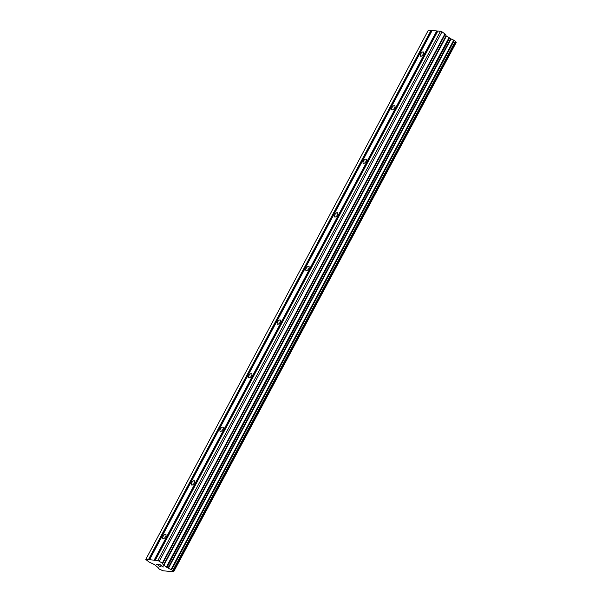 <?xml version="1.0" encoding="UTF-8"?>
<svg xmlns="http://www.w3.org/2000/svg" width="602" height="602" viewBox="0 0 602 602"><rect width="100%" height="100%" fill="white"/><g stroke="black" fill="none" stroke-linecap="round" stroke-linejoin="round"><path stroke-width="0.9" d="M163.097 536.39A2.536 1.144 124.8 0 1 165.813 534.418A2.536 1.144 124.8 0 1 165.64 536.608A2.536 1.144 124.8 0 1 162.924 538.579A2.536 1.144 124.8 0 1 163.097 536.39M191.722 482.789A2.536 1.144 124.8 0 1 194.438 480.817A2.536 1.144 124.8 0 1 194.265 483.007A2.536 1.144 124.8 0 1 191.549 484.979A2.536 1.144 124.8 0 1 191.722 482.789M220.34 429.181A2.536 1.144 124.8 0 1 223.056 427.217A2.536 1.144 124.8 0 1 222.883 429.407A2.536 1.144 124.8 0 1 220.166 431.378A2.536 1.144 124.8 0 1 220.34 429.181M248.957 375.58A2.536 1.144 124.8 0 1 251.674 373.616A2.536 1.144 124.8 0 1 251.508 375.806A2.536 1.144 124.8 0 1 248.792 377.778A2.536 1.144 124.8 0 1 248.957 375.58M277.582 321.98A2.536 1.144 124.8 0 1 280.299 320.016A2.536 1.144 124.8 0 1 280.126 322.205A2.536 1.144 124.8 0 1 277.409 324.169A2.536 1.144 124.8 0 1 277.582 321.98M306.2 268.379A2.536 1.144 124.8 0 1 308.916 266.408A2.536 1.144 124.8 0 1 308.743 268.605A2.536 1.144 124.8 0 1 306.027 270.569A2.536 1.144 124.8 0 1 306.2 268.379M334.825 214.779A2.536 1.144 124.8 0 1 337.541 212.807A2.536 1.144 124.8 0 1 337.368 215.004A2.536 1.144 124.8 0 1 334.652 216.968A2.536 1.144 124.8 0 1 334.825 214.779M363.442 161.178A2.536 1.144 124.8 0 1 366.159 159.206A2.536 1.144 124.8 0 1 365.986 161.396A2.536 1.144 124.8 0 1 363.269 163.368A2.536 1.144 124.8 0 1 363.442 161.178M392.06 107.577A2.536 1.144 124.8 0 1 394.784 105.606A2.536 1.144 124.8 0 1 394.611 107.796A2.536 1.144 124.8 0 1 391.894 109.767A2.536 1.144 124.8 0 1 392.06 107.577M420.685 53.969A2.536 1.144 124.8 0 1 423.402 52.005A2.536 1.144 124.8 0 1 423.229 54.195A2.536 1.144 124.8 0 1 420.512 56.167A2.536 1.144 124.8 0 1 420.685 53.969M163.044 566.806L161.75 565.895L163.052 566.798L161.9 566.7M161.75 565.903L161.125 565.85L161.75 565.895M160.907 565.699L161.532 565.745L160.237 564.842L159.094 564.751L160.237 564.842M161.532 565.752L160.23 564.849M162.119 566.851L163.398 566.956L162.119 566.851M158.875 564.601L160.162 564.714L163.413 566.964M158.981 566L160.794 566.73L158.981 566L158.017 564.653L156.588 564.398L158.115 564.533L159.154 566.03L160.854 566.648M156.806 564.548L158.025 564.653L158.988 565.993M163.435 565.082L168.455 568.228A2.574 0.572 28.1 0 0 171.126 569.424L172.97 570.704A2.574 0.572 28.1 0 0 172.759 570.801A2.574 0.572 28.1 0 0 173.466 571.704L162.728 570.764A2.574 0.572 28.1 0 0 160.072 569.575L158.221 568.288A2.574 0.572 28.1 0 0 158.431 568.19A2.574 0.572 28.1 0 0 157.724 567.28L154.458 564.593L148.987 561.997L145.782 559.416L157.92 560.485L162.299 563.171L163.435 565.082L446.059 35.766L445.277 34.179L441.996 31.816L437.902 30.935L155.278 560.251M437.82 31.101L432.183 30.431L149.559 559.747M455.601 41.387L453.75 40.101A2.574 0.572 28.1 0 1 451.086 38.912L446.059 35.766M173.594 571.9L456.098 42.388A2.574 0.572 28.1 0 1 455.436 41.741M432.101 30.597L428.406 30.1L145.782 559.416M148.905 559.868L431.529 30.544M148.423 559.649L431.055 30.333M173.557 571.825L456.188 42.509M173.466 571.704L456.098 42.388M168.455 568.228L451.086 38.912M168.071 568.017L450.695 38.701M159.364 561.132L441.996 31.816M157.92 560.485L440.551 31.169M154.624 560.364L437.248 31.048M154.142 560.153L436.766 30.837M455.631 41.32L173 570.643L455.631 41.335M172.827 570.478L455.458 41.162M171.675 569.68L454.307 40.364M171.367 569.507L453.991 40.191L171.352 569.5M171.126 569.424L453.75 40.101M166.92 567.505L449.543 38.182M166.295 567.152L448.926 37.836M163.782 565.406L446.413 36.09M162.645 563.495L445.277 34.179M162.299 563.171L444.931 33.855M158.183 568.303L158.379 567.927M173.007 570.688L455.639 41.372"/></g></svg>
